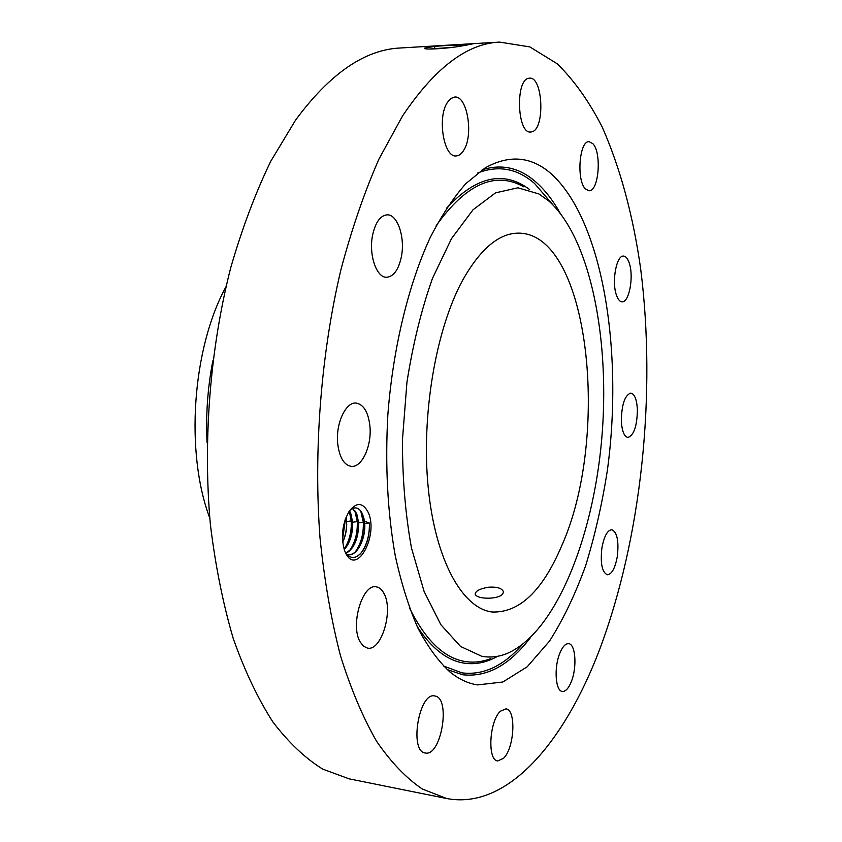 <?xml version="1.0" encoding="UTF-8"?>
<svg xmlns="http://www.w3.org/2000/svg" width="842" height="842" viewBox="0 0 842 842"><rect width="100%" height="100%" fill="white"/><g stroke="black" fill="none" stroke-linecap="round" stroke-linejoin="round"><path stroke-width="1.26" d="M561.488 546.269C610.797 437.082 589.642 233.508 518.64 233.129C499.169 233.108 480.593 248.643 462.911 279.755C435.872 328.801 420.979 415.643 428.262 488.118C435.482 560.719 462.647 608.461 492.107 611.997C519.23 612.987 542.364 591.084 561.488 546.269M489.981 598.188C498.885 597.483 503.358 595.283 503.39 591.579C501.769 588.116 496.822 586.674 488.549 587.221C479.74 588.684 475.288 591.063 475.183 594.357C476.709 597.073 481.645 598.346 489.981 598.188M481.803 656.307C490.149 657.802 498.443 656.918 506.705 653.645C555.099 633.268 592.715 539.501 601.598 440.534C610.545 341.515 590.979 238.612 548.658 200.859L538.88 193.923L517.872 187.798L495.549 192.85L473.004 209.795L451.501 238.623L432.451 278.418C421.358 309.835 412.854 344.483 406.928 382.352L402.444 440.061C402.402 478.635 405.423 514.641 411.496 548.068L424.136 591.558L440.892 624.753L460.542 646.446L481.803 656.307M225.982 286.754C192.239 348.451 184.966 452.322 209.784 518.114M212.805 360.913C207.616 387.994 205.701 415.306 207.069 442.85M456.175 44.679L400.276 47.994C364.839 49.573 329.98 73.559 295.668 119.953L270.745 161.296C255.368 193.134 242.022 228.645 230.697 267.851C210.058 348.588 202.754 440.934 210.426 524.903C215.447 565.961 223.056 603.84 233.255 638.541C244.727 670.916 257.957 698.755 272.966 722.078C288.69 742.612 305.267 758.284 322.665 769.093L349.104 778.839L446.67 798.511C507.621 810.162 564.572 741.813 599.651 649.424C641.625 537.722 656.518 393.603 640.667 268.882C633.11 215.352 620.27 168.021 602.135 126.889C589.105 101.461 574.181 80.453 557.351 63.866L529.839 46.91L499.632 42.1C467.005 43.458 434.598 68.149 402.402 116.185L378.942 159.096C364.397 192.186 351.703 229.15 340.852 269.977C320.991 354.082 313.466 450.375 319.992 537.659C324.37 580.306 331.169 619.575 340.4 655.465C350.83 688.882 362.923 717.531 376.669 741.413C391.109 762.368 406.328 778.24 422.337 789.028L446.67 798.511M477.603 684.904L502.874 681.999L527.197 666.79L549.573 641.046C563.287 619.396 575.328 594.241 585.674 565.592C594.926 535.533 602.156 503.8 607.356 470.404C623.396 353.145 603.514 223.098 552.468 174.936C532.27 156.444 509.831 154.107 485.16 167.905L465.952 183.524C453.322 197.723 441.387 215.773 430.146 237.686C408.528 284.375 393.067 347.757 387.878 414.338C385.036 465.079 387.509 512.294 395.298 555.962C401.297 583.274 408.823 607.303 417.895 628.037C427.662 646.614 438.324 661.233 449.87 671.916C458.879 679.199 468.12 683.525 477.603 684.904M466.963 45.11C458.616 44.784 448.028 45.152 435.177 46.215L427.883 47.026L425.915 48.783M429.957 46.689L435.177 46.215M466.531 45.184C458.059 44.91 447.618 45.289 435.198 46.321L424.505 48.11C422.473 50.036 446.607 48.741 461.816 45.952L472.457 43.931L435.072 46.11M629.595 264.178C628.079 258.968 626.059 256.273 623.522 256.073C616.702 255.063 611.702 280.354 616.091 294.047C617.607 299.057 619.586 301.647 622.028 301.836C628.89 302.773 633.805 277.976 629.595 264.178M585.485 188.945L589 190.745C598.746 191.787 601.946 152.886 592.894 143.698L589.084 141.656C579.296 140.54 576.233 180.535 585.485 188.945M531.723 131.857C545.174 129.636 543.143 76.433 529.534 78.169L528.881 78.243C515.157 79.464 517.114 134.015 530.681 132.015L531.723 131.857M463.826 150.129C473.783 134.909 467.226 95.43 454.701 97.051L450.838 98.514L447.376 102.471C437.03 117.533 443.85 157.738 456.143 155.928C459.027 155.802 461.584 153.865 463.826 150.129M401.371 256.768C405.318 237.612 397.613 214.226 387.162 214.826C380.321 215.489 375.469 222.256 372.606 235.118C368.522 254.579 376.458 277.849 386.594 277.281C393.646 276.618 398.571 269.787 401.371 256.768M369.933 426.294C368.343 412.243 363.755 404.507 356.187 403.076C345.82 401.623 335.558 423.589 337.684 443.471C339.379 457.332 343.883 464.963 351.209 466.363C361.86 467.889 371.911 445.913 369.933 426.294M384.089 593.684C382.026 589.621 379.416 587.348 376.258 586.863C362.565 583.39 350.051 624.996 360.06 641.772L363.428 646.151L367.491 648.098C381.437 651.424 393.603 610.703 384.089 593.684M435.156 696.039L434.788 695.966C419.106 691.619 408.917 751.464 425.221 752.99L425.347 753.011C441.155 756.747 451.049 698.439 435.156 696.039M500.485 711.174C489.36 720.678 487.139 760.4 497.685 760.936L503.505 758.347C514.504 748.075 516.409 709.48 505.926 708.88L500.485 711.174M559.888 653.055C553.826 667.243 555.404 691.187 562.34 691.44C565.571 691.661 568.561 688.419 571.286 681.725C577.191 667.474 575.633 643.993 568.655 643.677C565.54 643.456 562.614 646.582 559.888 653.055M601.883 548.068C600.241 563.403 602.051 572.297 607.324 574.781C611.86 574.286 615.197 568.118 617.344 556.288C618.975 541.059 617.144 532.197 611.839 529.702C607.387 530.144 604.072 536.27 601.883 548.068M621.343 421.147C621.996 431.178 624.175 436.619 627.879 437.472C633.942 435.356 637.12 426.063 637.394 409.58C636.784 399.487 634.594 393.993 630.816 393.098C624.785 395.193 621.628 404.539 621.343 421.147M367.733 511.483C362.386 502.221 356.177 502.2 349.093 511.42C342.22 523.829 340.715 536.87 344.578 550.531L345.704 553.131C357.103 576.97 379.458 533.47 367.733 511.483M429.399 49.036L451.754 47.405M345.304 552.289C350.304 559.351 355.882 559.214 362.028 551.868C367.354 543.985 369.806 534.386 369.364 523.092L364.512 521.156L362.565 514.136C359.292 507.379 355.04 506.116 349.819 510.368M355.061 552.184L355.598 551.489C361.144 543.343 363.712 533.586 363.302 522.24L364.618 523.829C364.807 533.912 362.523 542.385 357.766 549.258C354.777 553.162 351.577 554.994 348.146 554.72M364.618 523.829L363.933 518.483M346.862 554.436L348.22 554.731C356.798 556.425 365.796 539.069 364.733 523.556L364.512 521.156M352.493 508.494L356.608 513.704L358.566 523.166C358.776 533.154 356.513 541.585 351.777 548.437L345.999 553.352M352.545 508.463L356.703 513.652L358.681 522.893C358.555 538.217 354.335 548.395 346.041 553.404M349.504 510.81L350.661 512.999L352.651 522.24C352.872 533.754 350.072 542.89 344.262 549.626M349.441 510.894L350.609 513.157L352.545 522.503C352.756 532.407 350.525 540.774 345.82 547.616L344.231 549.521M342.494 539.901L345.283 520.272L346.546 521.851C346.841 528.934 345.557 535.68 342.683 542.08M346.546 521.851L346.009 517.377M342.715 542.311C345.694 535.786 347.009 528.871 346.651 521.577L346.104 517.167M360.123 554.089L361.576 552.331C367.123 544.227 369.722 534.481 369.364 523.092M358.681 522.893L363.302 522.24L360.723 510.936M349.083 551.384L349.64 550.657C355.145 542.522 357.692 532.839 357.271 521.587L354.777 510.515M344.136 549.226C349.325 541.143 351.703 531.712 351.261 520.924L349.283 511.136M344.946 520.324L345.22 519.493M490.823 658.549C482.171 661.97 473.478 662.938 464.71 661.454C443.839 657.886 425.431 640.057 409.486 607.966M436.251 225.603C466.205 183.714 495.412 170.8 523.84 186.85M497.001 656.644C485.971 662.738 474.783 664.864 463.437 663.022C446.66 660.202 431.22 647.993 417.116 626.395M446.386 208.416C475.951 176.346 503.727 170.073 529.692 189.597M522.082 644.825C503.242 666.138 483.203 675.484 461.974 672.863L443.313 665.927M477.824 172.926C498.538 164.969 517.483 168.516 534.649 183.577L552.889 204.795M482.119 169.852C501.695 163.632 519.619 167.684 535.87 181.998C544.785 189.85 552.815 200.112 559.962 212.794M530.207 637.889C509.473 665.148 486.981 677.442 462.742 674.758L447.134 669.569M435.198 46.321L433.862 49.004M364.733 523.556L369.059 522.945M352.651 522.24L357.271 521.587L358.566 523.166M346.651 521.577L351.261 520.924L352.545 522.503M503.453 592.41L503.39 591.579M461.732 44.352L499.632 42.1M361.018 511.578L362.565 514.136M355.598 551.489L357.766 549.258M355.019 511.062L356.608 513.704M349.64 550.657L351.777 548.437M349.335 511.041L350.609 513.157M344.178 549.342L345.82 547.616"/></g></svg>
